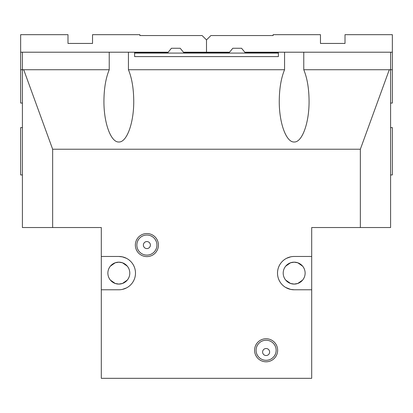 <?xml version="1.0" encoding="UTF-8"?>
<svg xmlns="http://www.w3.org/2000/svg" width="413" height="413" viewBox="0 0 413 413"><rect width="100%" height="100%" fill="white"/><g stroke="black" fill="none" stroke-linecap="round" stroke-linejoin="round"><path stroke-width="0.62" d="M290.545 283.468L285.698 280.081L290.545 283.468L294.164 284.082L297.783 283.468L302.636 280.081L297.783 283.468M284.96 279.069L285.698 280.081M303.369 279.069L302.636 280.081M305.124 273.127A10.96 10.96 0 0 1 294.164 284.082A10.96 10.96 0 0 1 283.204 273.127A10.96 10.96 0 0 1 294.164 262.167A10.96 10.96 0 0 1 305.124 273.127M297.783 262.782L302.636 266.173L297.783 262.782L294.164 262.167L290.545 262.782L285.698 266.173L290.545 262.782M284.96 267.18L285.698 266.173M290.607 289.399A16.654 16.654 0 0 0 294.164 289.781L290.607 289.399L285.677 287.458M286.539 258.316L290.607 256.855M294.164 142C286.199 142.459 279.095 122.94 279.26 101.056C279.358 88.485 281.124 78.047 284.562 69.74L284.562 52.208L303.767 52.208L303.767 69.74C307.205 78.047 308.97 88.485 309.069 101.056C309.234 122.94 302.13 142.459 294.164 142M118.836 142C110.87 142.459 103.766 122.94 103.931 101.056C104.03 88.485 105.795 78.047 109.233 69.74L109.233 52.208L128.438 52.208L128.438 69.74C131.876 78.047 133.642 88.485 133.74 101.056C133.905 122.94 126.801 142.459 118.836 142M115.217 283.468L110.364 280.081L115.217 283.468L118.836 284.082L122.454 283.468L127.302 280.081L122.454 283.468M109.631 279.069L110.364 280.081M128.04 279.069L127.302 280.081M129.796 273.127A10.96 10.96 0 0 1 118.836 284.082A10.96 10.96 0 0 1 107.876 273.127A10.96 10.96 0 0 1 118.836 262.167A10.96 10.96 0 0 1 129.796 273.127M122.454 262.782L127.302 266.173L122.454 262.782L118.836 262.167L115.217 262.782L110.364 266.173L115.217 262.782M109.631 267.18L110.364 266.173M146.889 235.038A10.031 10.031 0 0 0 136.853 245.074A10.031 10.031 0 0 0 146.889 255.105A10.031 10.031 0 0 0 156.919 245.074A10.031 10.031 0 0 0 146.889 235.038M146.889 256.607A11.533 11.533 0 0 1 135.356 245.074A11.533 11.533 0 0 1 146.889 233.536A11.533 11.533 0 0 1 158.422 245.074A11.533 11.533 0 0 1 146.889 256.607M146.889 241.564A3.505 3.505 0 0 0 143.383 245.074A3.505 3.505 0 0 0 146.889 248.58A3.505 3.505 0 0 0 150.394 245.074A3.505 3.505 0 0 0 146.889 241.564M266.111 340.24A10.031 10.031 0 0 0 256.081 350.27A10.031 10.031 0 0 0 266.111 360.306A10.031 10.031 0 0 0 276.147 350.27A10.031 10.031 0 0 0 266.111 340.24M266.111 361.803A11.533 11.533 0 0 1 254.578 350.27A11.533 11.533 0 0 1 266.111 338.737A11.533 11.533 0 0 1 277.644 350.27A11.533 11.533 0 0 1 266.111 361.803M266.111 355.531A3.505 3.505 0 0 1 262.606 352.026A3.505 3.505 0 0 1 266.111 348.515A3.505 3.505 0 0 1 269.617 352.026A3.505 3.505 0 0 1 266.111 355.531M389.722 69.74L390.595 69.916L390.595 227.537L360.353 227.537L360.353 149.227L389.283 69.74L390.595 69.74L390.595 52.208L392.35 52.208L392.35 34.677L345.01 34.677L345.01 43.442L320.462 43.442L320.462 34.677L273.127 34.677L273.127 35.554L210.883 35.554L206.5 39.937L206.5 52.647L229.014 52.647L228.854 53.086L232.798 48.264L241.564 48.264L245.513 53.086L245.353 52.647L278.388 52.647M134.612 52.647L167.647 52.647L167.487 53.086L171.436 48.264L180.202 48.264L184.146 53.086L183.986 52.647L206.5 52.647L206.5 52.208L229.2 52.208M23.278 69.74L22.405 69.916L22.405 227.537L101.304 227.537L101.304 256.468L118.836 256.468L122.393 256.855L126.461 258.316M109.233 69.74L20.65 69.74L20.65 103.054L22.405 103.054M109.233 52.208L22.405 52.208L22.405 69.74M128.04 267.18L127.302 266.173M126.461 287.933L122.393 289.399M118.836 256.468A16.654 16.654 0 0 1 135.49 273.127A16.654 16.654 0 0 1 118.836 289.781A16.654 16.654 0 0 0 135.49 273.127A16.654 16.654 0 0 0 118.836 256.468M284.562 52.208L278.388 52.208L278.388 56.591L134.612 56.591L134.612 52.208L128.438 52.208M284.562 69.74L128.438 69.74M294.164 256.468L311.696 256.468L311.696 289.781L294.164 289.781A16.654 16.654 0 0 1 277.51 273.127A16.654 16.654 0 0 1 294.164 256.468A16.654 16.654 0 0 0 289.007 288.961M23.717 69.74L52.647 149.227L52.647 227.537M360.353 149.227L52.647 149.227M389.283 69.74L303.767 69.74M303.369 267.18L302.636 266.173M311.696 256.468L311.696 227.537L360.353 227.537M118.836 289.781L101.304 289.781L101.304 378.323L311.696 378.323L311.696 289.781M101.304 289.781L101.304 256.468M278.388 53.086L134.612 53.086M390.595 52.208L303.767 52.208M245.167 52.208L278.388 52.208M390.595 103.054L392.35 103.054L392.35 52.208M390.595 174.942L392.35 174.942L392.35 127.602L390.595 127.602M390.595 69.74L392.35 69.74M183.8 52.208L206.5 52.208L206.5 39.937L202.117 35.554L139.873 35.554L139.873 34.677L92.538 34.677L92.538 43.442L67.99 43.442L67.99 34.677L20.65 34.677L20.65 69.74M22.405 127.602L20.65 127.602L20.65 174.942L22.405 174.942M167.833 52.208L134.612 52.208M22.405 52.208L20.65 52.208"/></g></svg>
